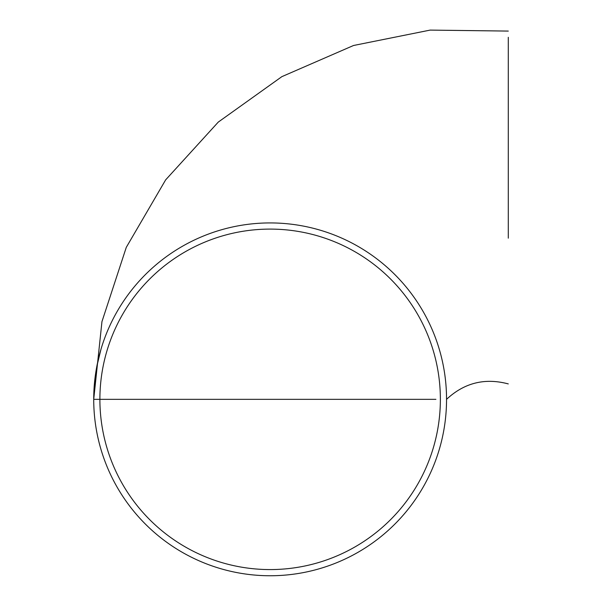 <?xml version="1.0" encoding="UTF-8"?>
<svg xmlns="http://www.w3.org/2000/svg" width="602" height="602" viewBox="0 0 602 602"><rect width="100%" height="100%" fill="white"/><g stroke="black" fill="none" stroke-linecap="round" stroke-linejoin="round"><path stroke-width="0.9" d="M270.132 229.099A170.238 170.238 0 0 1 417.562 484.459A170.238 170.238 0 0 1 122.703 484.459A170.238 170.238 0 0 1 270.132 229.099M270.132 222.928A176.416 176.416 0 0 1 422.913 487.545A176.416 176.416 0 0 1 117.352 487.545A176.416 176.416 0 0 1 270.132 222.928M95.432 374.813L93.716 399.344L435.908 399.344M101.031 349.062L96.794 366.543M100.805 349.852L97.599 362.547M508.284 37.294L508.284 211.866M508.284 206.561L508.284 238.166M508.284 383.91C484.858 377.672 464.277 382.812 446.549 399.344M508.284 31.078L430.144 30.1L353.524 45.496L281.856 76.65L218.278 122.086L165.655 179.863L126.277 247.362L101.956 321.626L93.716 399.344"/></g></svg>
